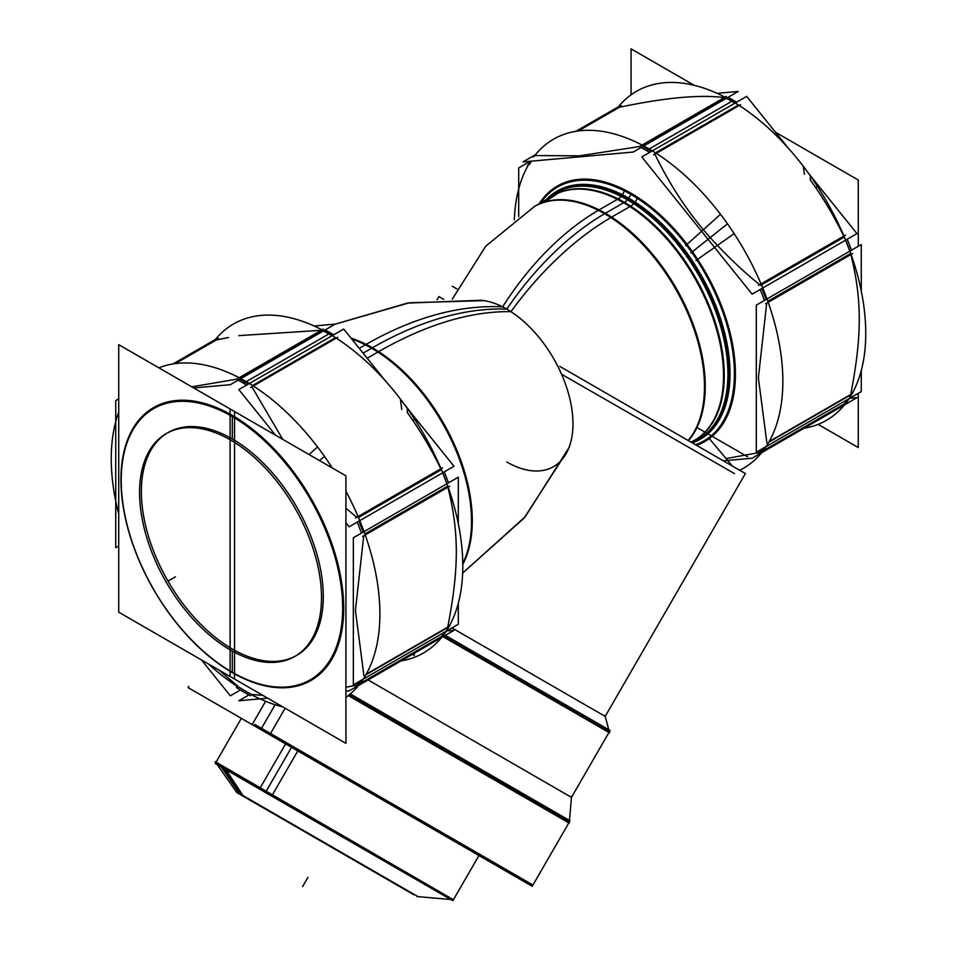 <?xml version="1.0" encoding="UTF-8"?>
<svg xmlns="http://www.w3.org/2000/svg" width="977" height="977" viewBox="0 0 977 977"><rect width="100%" height="100%" fill="white"/><g stroke="black" fill="none" stroke-linecap="round" stroke-linejoin="round"><path stroke-width="1.47" d="M731.822 101.29A189.025 109.131 60 0 1 734.96 103.147A189.025 109.131 60 0 0 731.822 101.29A189.025 109.131 60 0 0 726.375 98.274A189.025 109.131 60 0 1 731.822 101.29M619.381 107.262C666.265 97.444 701.62 94.281 725.447 97.785L642.854 145.463L725.447 97.785C701.62 94.281 666.265 97.444 619.381 107.262L578.36 130.942L619.381 107.262M710.169 237.606C727.364 256.438 744.169 272.375 760.582 285.382C744.169 272.375 727.364 256.438 710.169 237.606C688.333 213.108 669.782 185.068 654.529 153.45C669.782 185.068 688.333 213.108 710.169 237.606M766.115 299.475A189.025 109.131 -120 0 0 761.877 288.508A189.025 109.131 -120 0 1 766.115 299.475M766.872 442.899L758.384 377.818L766.689 303.163L758.384 377.818L766.872 442.899M760.582 452.302A189.025 109.131 -120 0 0 764.026 447.747A189.025 109.131 -120 0 1 760.582 452.302M726.094 458.579L759.52 452.51L726.094 458.579M531.573 161.132A189.025 109.131 -120 0 0 529.339 164.637A189.025 109.131 -120 0 1 531.573 161.132M639.544 146.538L579.446 155.844L535.714 155.563L579.446 155.844L639.544 146.538M648.154 149.591A189.025 109.131 -120 0 0 642.707 146.587A189.025 109.131 -120 0 1 648.154 149.591A189.025 109.131 -120 0 1 651.293 151.447A189.025 109.131 -120 0 0 648.154 149.591M484.58 300.598L409.326 302.797L335.099 324.181L407.482 303.09L481.002 300.257A93.621 54.053 60 0 1 506.782 309.111A93.621 54.053 60 0 1 567.747 450.519L524.087 518.091L462.646 573.096L525.308 516.662L569.237 447.246M444.73 632.095A189.025 109.131 60 0 1 441.286 636.638L360.098 683.509L441.286 636.638A189.025 109.131 60 0 0 444.73 632.095M447.661 486.167C459.19 532.294 459.19 568.125 447.661 627.576L365.874 674.789L447.661 627.576C459.19 568.125 459.19 532.294 447.661 486.167L364.861 533.967L447.661 486.167M442.581 472.844A189.025 109.131 60 0 1 446.819 483.823A189.025 109.131 60 0 0 442.581 472.844M441.286 469.729C431.37 449.273 420.037 430.198 407.262 412.477L407.421 408.594L407.262 412.477C420.037 430.198 431.37 449.273 441.286 469.729L358.474 517.541L441.286 469.729M245.19 690.91A189.025 109.131 -120 0 0 251.565 694.415L262.935 695.429L251.565 694.415A189.025 109.131 -120 0 1 245.19 690.91A189.025 109.131 -120 0 1 238.815 687.063A189.025 109.131 -120 0 0 245.19 690.91M166.859 610.259A157.517 90.946 -120 0 0 232.318 672.616A157.517 90.946 -120 0 0 338.25 644.905A157.517 90.946 -120 0 0 297.79 477.753A157.517 90.946 -120 0 0 232.318 415.396A157.517 90.946 -120 0 0 126.399 443.106A157.517 90.946 -120 0 0 166.859 610.259A157.517 90.946 -120 0 0 232.318 672.616A157.517 90.946 -120 0 0 338.25 644.905A157.517 90.946 -120 0 0 297.79 477.753A157.517 90.946 -120 0 0 232.318 415.396A157.517 90.946 -120 0 0 126.399 443.106A157.517 90.946 -120 0 0 166.859 610.259M345.931 508.211L356.739 517.322L345.931 508.211M363.151 532.123A189.025 109.131 -120 0 0 358.913 521.156A189.025 109.131 -120 0 1 363.151 532.123M363.908 675.547L355.42 610.466L363.725 535.811L355.42 610.466L363.908 675.547M357.619 684.95A189.025 109.131 -120 0 0 361.063 680.395A189.025 109.131 -120 0 1 357.619 684.95M345.931 687.246L356.544 685.158L345.931 687.246M219.104 670.124L238.815 687.063L219.104 670.124M295.75 655.909A128.634 74.264 60 0 1 232.318 649.033A128.634 74.264 60 0 1 148.528 536.495A128.634 74.264 60 0 1 167.116 433.129M168.007 432.603A128.634 74.264 60 0 1 232.318 438.966A128.634 74.264 60 0 1 316.365 552.323A128.634 74.264 60 0 1 296.642 655.408M236.581 379.186L191.748 386.819L236.581 379.186M245.19 382.239A189.025 109.131 -120 0 0 239.744 379.235A189.025 109.131 -120 0 1 245.19 382.239A189.025 109.131 -120 0 1 248.329 384.108A189.025 109.131 -120 0 0 245.19 382.239M282.719 439.345L251.919 386.819L282.719 439.345M328.858 333.939A189.025 109.131 60 0 1 331.997 335.795A189.025 109.131 60 0 0 328.858 333.939A189.025 109.131 60 0 0 323.411 330.922A189.025 109.131 60 0 1 328.858 333.939M216.418 339.911L228.557 337.517L216.418 339.911L175.396 363.591L216.418 339.911M238.828 335.636L321.286 330.287L238.828 335.636M252.579 385.512L335.233 337.798L252.579 385.512M322.483 330.434L239.89 378.123L322.483 330.434M655.543 152.864L738.197 105.15L655.543 152.864M844.25 237.081C834.334 216.625 823 197.537 810.226 179.829L810.385 175.945L810.226 179.829C823 197.537 834.334 216.625 844.25 237.081L761.437 284.893L844.25 237.081M847.694 399.446A189.025 109.131 60 0 1 844.25 403.99L763.061 450.861L844.25 403.99A189.025 109.131 60 0 0 847.694 399.446M850.625 253.507C862.154 299.646 862.154 335.477 850.625 394.916L768.838 442.141L850.625 394.916C862.154 335.477 862.154 299.646 850.625 253.507L767.824 301.319L850.625 253.507M845.545 240.195A189.025 109.131 60 0 1 849.782 251.174A189.025 109.131 60 0 0 845.545 240.195M734.533 473.625L561.555 374.252M559.821 366.412L745.402 473.552L605.203 716.385L451.96 627.918L605.203 716.385L608.781 729.734L604.922 715.323M600.696 726.815L443.79 636.222L609.33 731.81L609.624 732.872L443.008 636.686M445.304 635.355L610.088 730.491L571.484 797.366L368.085 679.943L571.484 797.366L569.469 820.436L571.582 796.267M275.135 704.722L261.506 728.317L532.953 885.04L569.322 822.036L349.143 694.903L569.322 822.036L569.225 823.135L348.3 695.587M479.67 854.277L260.346 727.645M265.61 701.291L252.151 724.592L532.221 886.298L478.938 855.534L453.413 899.744L215.807 762.561L241.331 718.351L188.048 687.588L269.799 734.789L285.125 708.24M285.589 743.9L259.503 789.074L452.864 900.709L450.8 899.512L418.046 896.654L236.165 791.639L217.309 764.71L215.245 763.513L271.691 796.108L297.765 750.934M818.128 424.36L858.282 447.551L858.282 393.328M775.469 132.213L858.282 180.037L858.282 246.265M816.222 188.378L817.053 185.764A189.953 109.668 60 0 0 617.269 108.215M685.573 245.654L720.501 214.305A189.953 109.668 -120 0 1 739.687 470.255M696.491 445.317A147.478 85.146 -120 0 0 728.366 326.33A147.478 85.146 -120 0 0 624.596 189.782A10.503 6.436 -63.2 0 1 621.091 196.401A142.178 82.092 -120 0 1 720.892 327.197A142.178 82.092 -120 0 1 691.411 442.386M696.027 260.468L734.154 233.637A189.953 109.668 -120 0 0 533.686 156.967M527.898 165.846A189.953 109.668 -120 0 0 514.329 219.813M539.328 203.631A147.478 85.146 -120 0 1 637.688 197.354A10.503 5.667 -57 0 1 633.707 203.692A142.178 82.092 -120 0 0 548.708 198.221M546.18 199.687A143.265 82.715 -120 0 1 635.087 202.08A10.503 5.667 -57 0 1 629.884 206.562A141.323 81.592 -120 0 0 558.294 193.055A141.323 81.592 -120 0 0 550.991 196.902M554.496 194.875L533.967 206.733A141.262 81.555 -120 0 1 610.869 217.578L631.398 205.72M375.107 353.711A407.067 219.801 -57 0 1 510.934 311.663A227.788 122.992 -57 0 1 613.751 215.929M367.193 358.266L378.685 351.635A141.262 81.555 -120 0 0 350.987 338.103M334.244 334.5A141.262 81.555 -120 0 0 332.925 334.378M408.447 409.571A141.323 81.592 -120 0 0 403.721 403.477M359.243 348.374L366.131 344.392A141.262 81.555 -120 0 1 462.78 564.437M362.565 346.469A407.067 249.318 -63.2 0 1 502.618 306.863A227.788 139.516 -63.2 0 1 601.209 208.687M688.162 440.505A141.262 81.555 -120 0 0 690.934 320.92A141.262 81.555 -120 0 0 598.327 210.336L618.856 198.478M692.327 442.911A143.265 82.715 -120 0 0 723.139 327.271A143.265 82.715 -120 0 0 622.361 194.728A10.503 6.436 -63.2 0 1 617.33 199.32A141.323 81.592 -120 0 1 713.112 318.49A141.323 81.592 -120 0 1 699.239 437.183M401.742 409.522L400.448 399.092A189.953 109.668 60 0 1 399.239 661.185M236.373 687.539A189.025 109.131 -120 0 0 250.649 695.783M161.364 601.991A156.576 90.397 -120 0 0 321.518 671.089A156.576 90.397 -120 0 0 291.268 470.535M309.074 454.561L317.537 446.953A189.953 109.668 -120 0 1 332.265 467.946M208.419 663.957A189.953 109.668 -120 0 0 237.802 686.709M252.005 695.001A189.953 109.668 -120 0 0 282.719 706.859M345.931 697.383A189.953 109.668 -120 0 0 345.931 491.223M118.718 612.176L234.553 679.052L234.553 411.537L118.718 344.661L118.718 612.176M330.373 466.859L331.191 466.285A189.953 109.668 -120 0 0 158.872 367.84M302.516 486.461A156.576 90.397 -120 0 0 142.373 417.362A156.576 90.397 -120 0 0 172.611 617.916M118.718 412.123A189.953 109.668 -120 0 0 118.718 514.11M240.366 690.018L230.34 695.819L201.531 659.988M413.259 421.026L414.089 418.425A189.953 109.668 60 0 0 214.305 340.863M385.182 380.627L343.709 329.041L238.84 389.579L275.49 435.168M345.931 522.793L349.143 526.786L454 466.249L405.565 406.005M250.649 387.551L337.663 337.309M246.656 385.072A189.025 109.131 -120 0 0 238.07 380.2M236.373 379.308L323.387 329.066M333.67 334.83A189.025 109.131 -120 0 0 325.085 329.957M193.727 387.954L230.291 384.694L335.245 324.095L314.093 325.988M172.99 363.945L215.453 339.434M174.798 363.676L218.506 338.445M118.718 545.948L115.738 547.67L115.738 400.594L118.718 398.872M362.662 536.422L449.676 486.18M361.478 533.088A189.025 109.131 -120 0 0 357.24 522.121M355.53 518.018L442.544 467.788M448.492 482.858A189.025 109.131 -120 0 0 444.254 471.879M458.298 523.709L458.298 477.191L353.344 537.79L353.344 684.853L458.298 624.254L458.298 603.2M355.53 686.416A189.025 109.131 -120 0 0 359.389 681.36M366.192 674.215L449.676 626.025M443.314 635.233A189.025 109.131 -120 0 0 446.404 631.13M446.684 630.959L454.049 630.312L349.094 690.898L345.931 691.179M267.674 698.176L238.791 700.753L248.952 694.891M230.096 676.475L345.931 743.35L345.931 475.836L230.096 408.96L230.096 676.475M224.832 646.566A128.634 74.264 -120 0 0 294.859 656.434A128.634 74.264 -120 0 0 313.446 549.672A128.634 74.264 -120 0 0 224.832 436.914M411.757 653.943L414.297 655.408L414.297 652.477M236.251 443.509A128.634 74.264 -120 0 0 166.224 433.629A128.634 74.264 -120 0 0 147.637 540.391A128.634 74.264 -120 0 0 236.251 653.161M530.316 161.242L518.702 167.946L518.702 216.601M577.761 131.028L621.47 105.785M530.499 161.229A189.025 109.131 -120 0 0 527.324 166.188M535.506 154.647L522.951 161.901L633.255 152.046L738.209 91.447L717.057 93.34M618.417 106.786L575.954 131.297M653.613 154.903L740.627 104.661M649.62 152.424A189.025 109.131 -120 0 0 641.034 147.551M639.337 146.66L726.351 96.418M736.634 102.182A189.025 109.131 -120 0 0 728.048 97.309M788.146 147.979L746.672 96.393L641.804 156.931L752.107 294.138L856.963 233.601L808.529 173.344M804.389 174.285L803.412 166.444A189.953 109.668 60 0 1 802.202 428.524M849.648 398.311L857.012 397.651L752.058 458.25L723.334 460.814M758.494 453.768A189.025 109.131 -120 0 0 762.353 448.712M769.168 441.567L852.64 393.377M846.277 402.585A189.025 109.131 -120 0 0 849.367 398.469M861.274 291.048L861.274 244.543L756.308 305.129L756.308 452.204L861.274 391.606L861.274 370.552M765.626 303.774L852.64 253.531M764.441 300.44A189.025 109.131 -120 0 0 760.204 289.473M758.494 285.369L845.508 235.139M851.456 250.21A189.025 109.131 -120 0 0 847.218 239.231M631.069 94.818L631.069 48.85L694.281 85.353M437.085 299.731L438.905 296.593L443.729 299.389M350.328 693.914L570.055 820.778L532.221 886.298M254.716 724.397L532.953 885.04M410.193 892.648L239.927 794.35L221.352 767.043M453.413 899.744L219.324 764.051M236.165 791.639L273.987 813.475M271.02 811.765L418.046 896.654M413.821 894.749L236.8 792.542L243.554 796.45L226.066 769.766M224.148 766.835L215.172 761.657M698.115 428.195L747.6 456.772M452.339 286.298L456.918 288.948L452.339 286.298M630.8 194.313A146.513 84.596 -120 0 1 691.692 252.322A146.513 84.596 -120 0 1 695.49 444.743A146.513 84.596 -120 0 0 691.692 252.322A146.513 84.596 -120 0 0 630.8 194.313A146.513 84.596 -120 0 0 540.733 202.825A146.513 84.596 -120 0 1 630.8 194.313A10.503 6.057 -60 0 1 628.077 199.027A142.679 82.373 60 0 1 723.127 331.337A142.679 82.373 60 0 1 691.814 442.618M692.449 251.724L708.032 239.304M547.45 198.942A142.679 82.373 60 0 1 628.077 199.027A10.503 6.057 -60 0 1 624.364 202.312A141.262 81.555 60 0 1 717.692 330.409A141.262 81.555 60 0 1 690.922 442.105M545.764 201.103A141.262 81.555 60 0 1 624.364 202.312A141.262 81.555 60 0 1 716.043 324.804A141.262 81.555 60 0 1 697.151 438.673M363.09 353.161L371.639 348.227A141.262 81.555 60 0 0 351.744 339.056A141.262 81.555 60 0 1 371.639 348.227A407.067 235.017 -60 0 1 506.782 309.111A227.788 131.516 -60 0 1 605.361 213.291L623.644 202.74A10.503 6.057 -60 0 0 628.724 198.172A10.503 6.057 -60 0 1 623.607 202.715M371.639 348.227A141.262 81.555 60 0 1 462.768 563.424A141.262 81.555 60 0 0 371.639 348.227M506.782 309.111A227.788 131.516 -60 0 1 607.474 212.082A227.788 131.516 -60 0 0 506.782 309.111A407.067 235.017 -60 0 0 368.83 349.864A407.067 235.017 -60 0 1 506.782 309.111A93.621 54.053 60 0 1 572.974 423.774A93.621 54.053 60 0 1 506.782 461.987M605.361 213.291A141.262 81.555 -120 0 1 693.45 325.109A141.262 81.555 -120 0 1 688.419 440.664A141.262 81.555 -120 0 0 693.45 325.109A141.262 81.555 -120 0 0 605.361 213.291A141.262 81.555 -120 0 0 534.724 206.294L553.739 195.315M232.318 438.966A128.634 74.264 60 0 1 323.289 596.52A128.634 74.264 60 0 1 232.318 649.033A128.634 74.264 60 0 1 141.36 491.492A128.634 74.264 60 0 1 232.318 438.966L232.318 416.593M232.318 672.298L232.318 651.073M690.922 252.933L727.486 223.818L690.922 252.933M631.142 193.336A10.503 6.057 -60 0 1 627.393 199.821A10.503 6.057 -60 0 0 631.142 193.336M604.592 213.731L625.133 201.873L604.592 213.731M243.517 383.204L330.531 332.974L243.517 383.204M168.02 581.132L175.445 576.845L168.02 581.132M319.418 460.533L324.523 456.467L319.418 460.533M646.481 150.556L733.495 100.326L646.481 150.556M413.234 893.87L240.989 794.423L223.489 768.276M447.124 896.117L222.097 766.188M291.537 747.332L266.245 791.138M302.626 886.554L307.877 877.456L302.626 886.554M555.962 194.118A141.262 81.555 60 0 1 624.364 202.312M452.278 299.17L485.764 246.155L534.724 206.294M709.314 438.588L732.323 466.005L709.314 438.588M188.048 687.588L188.781 686.33M571.484 797.366L609.33 731.81M605.203 716.385L742.654 478.315M546.143 200.981L558.294 193.055M478.938 855.534L452.864 900.709M416.947 896.556L450.812 899.512M236.8 792.542L217.309 764.71M241.331 718.351L216.039 762.158M215.807 762.561L215.245 763.513"/></g></svg>
